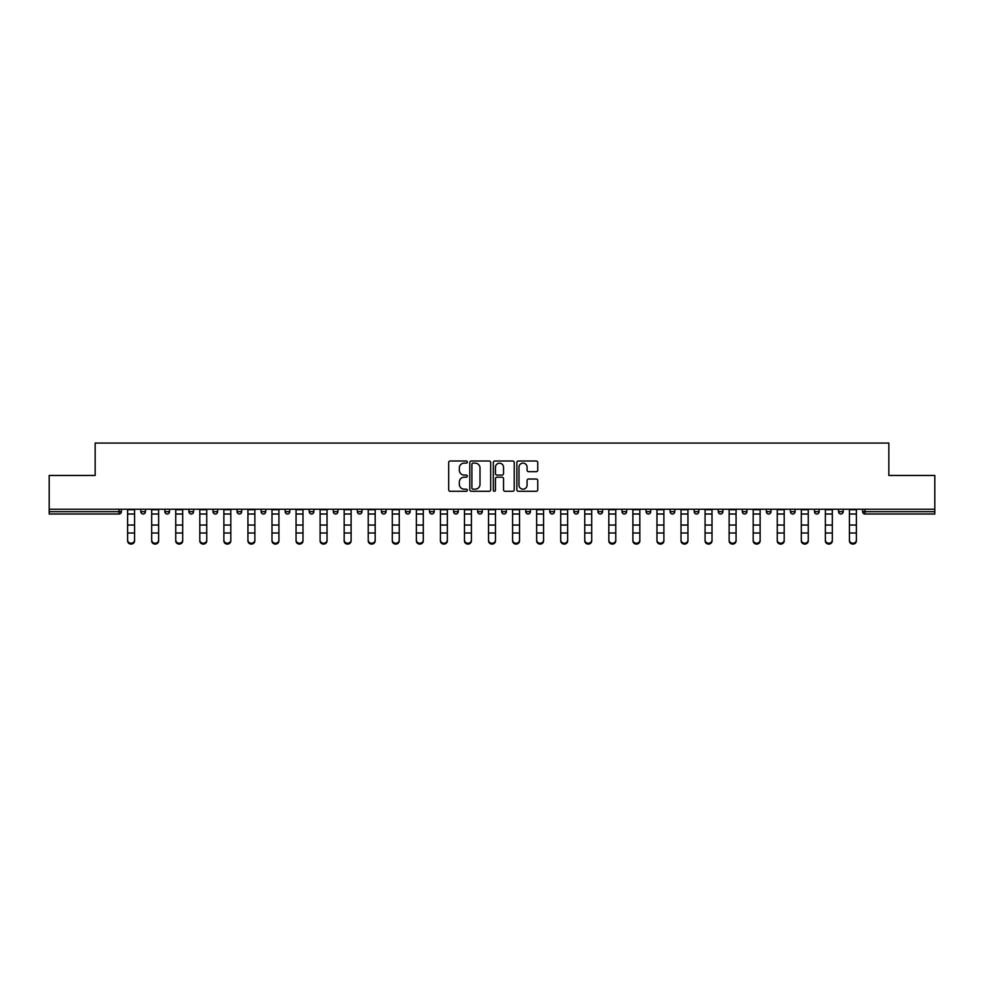 <?xml version="1.0" encoding="UTF-8"?>
<svg xmlns="http://www.w3.org/2000/svg" width="984" height="984" viewBox="0 0 984 984"><rect width="100%" height="100%" fill="white"/><g stroke="black" fill="none" stroke-linecap="round" stroke-linejoin="round"><path stroke-width="1.48" d="M467.326 462.062A1.058 1.058 0 0 0 466.268 461.004L450.18 461.004A1.513 1.513 0 0 0 448.667 462.517L448.667 489.774A1.513 1.513 0 0 0 450.18 491.287L466.268 491.287A1.058 1.058 0 0 0 467.326 490.229A1.058 1.058 0 0 0 466.268 489.171L464.177 489.171A4.846 4.846 0 0 1 459.344 484.325L459.344 482.049A4.846 4.846 0 0 1 464.177 477.203L466.268 477.203A1.058 1.058 0 0 0 467.326 476.145A1.058 1.058 0 0 0 466.268 475.087L464.177 475.087A4.846 4.846 0 0 1 459.344 470.241L459.344 467.966A4.846 4.846 0 0 1 464.177 463.132L466.268 463.132A1.058 1.058 0 0 0 467.326 462.062M536.243 471.68A1.513 1.513 0 0 0 537.756 470.168L537.756 462.517A1.513 1.513 0 0 0 536.243 461.004L518.384 461.004A1.513 1.513 0 0 0 516.871 462.517L516.871 489.774A1.513 1.513 0 0 0 518.384 491.287L536.243 491.287A1.513 1.513 0 0 0 537.756 489.774L537.756 480.536A1.513 1.513 0 0 0 536.243 479.023L528.592 479.023A1.513 1.513 0 0 0 527.08 480.536L527.08 485.112A4.047 4.047 0 0 1 523.033 489.171A4.047 4.047 0 0 1 518.986 485.112L518.986 467.179A4.047 4.047 0 0 1 523.033 463.132A4.047 4.047 0 0 1 527.08 467.179L527.08 470.168A1.513 1.513 0 0 0 528.592 471.68L536.243 471.68M49.2 509.232L49.2 475.457L95.165 475.457L95.165 443.058L888.835 443.058L888.835 475.457L934.8 475.457L934.8 509.232L49.2 509.232L49.2 511.692L119.064 511.692L119.064 509.232M490.672 462.517A1.513 1.513 0 0 0 489.159 461.004L471.299 461.004A1.513 1.513 0 0 0 469.786 462.517L469.786 489.774A1.513 1.513 0 0 0 471.299 491.287L489.159 491.287A1.513 1.513 0 0 0 490.672 489.774L490.672 462.517M494.841 461.004L512.701 461.004A1.513 1.513 0 0 1 514.214 462.517L514.214 489.774A1.513 1.513 0 0 1 512.701 491.287L505.063 491.287A1.513 1.513 0 0 1 503.537 489.774L503.537 478.716A1.513 1.513 0 0 0 502.024 477.203L496.957 477.203A1.513 1.513 0 0 0 495.444 478.716L495.444 490.229A1.058 1.058 0 0 1 494.386 491.287A1.058 1.058 0 0 1 493.328 490.229L493.328 462.517A1.513 1.513 0 0 1 494.841 461.004M121.376 509.232L121.376 511.692A2.312 2.312 0 0 1 119.064 514.005L49.2 514.005L49.2 511.692M934.8 509.232L934.8 514.005L864.936 514.005A2.312 2.312 0 0 1 862.624 511.692L862.624 509.232M140.81 511.692A2.312 2.312 0 0 0 143.123 514.005A2.312 2.312 0 0 0 145.435 511.692A2.312 2.312 0 0 1 143.123 514.005A2.312 2.312 0 0 0 145.435 511.692L145.435 509.232L145.435 511.692L140.81 511.692A2.312 2.312 0 0 0 143.123 514.005A2.312 2.312 0 0 1 140.81 511.692L140.81 509.232M119.064 514.005A2.312 2.312 0 0 0 121.376 511.692A2.312 2.312 0 0 1 119.064 514.005L119.064 511.692L121.376 511.692M164.869 509.232L164.869 511.692L164.869 509.232M169.506 509.232L169.506 511.692L169.506 509.232M188.94 511.692A2.312 2.312 0 0 0 191.253 514.005A2.312 2.312 0 0 0 193.565 511.692A2.312 2.312 0 0 1 191.253 514.005A2.312 2.312 0 0 0 193.565 511.692L193.565 509.232L193.565 511.692L188.94 511.692A2.312 2.312 0 0 0 191.253 514.005A2.312 2.312 0 0 1 188.94 511.692L188.94 509.232M212.999 509.232L212.999 511.692L212.999 509.232M217.624 509.232L217.624 511.692A2.312 2.312 0 0 1 215.312 514.005A2.312 2.312 0 0 1 212.999 511.692A2.312 2.312 0 0 0 215.312 514.005A2.312 2.312 0 0 0 217.624 511.692A2.312 2.312 0 0 1 215.312 514.005A2.312 2.312 0 0 1 212.999 511.692L217.624 511.692M237.058 509.232L237.058 511.692L237.058 509.232M241.683 509.232L241.683 511.692L241.683 509.232M265.742 509.232L265.742 511.692A2.312 2.312 0 0 1 263.429 514.005A2.312 2.312 0 0 1 261.117 511.692L261.117 509.232M287.488 514.005A2.312 2.312 0 0 0 289.8 511.692L289.8 509.232L289.8 511.692A2.312 2.312 0 0 1 287.488 514.005A2.312 2.312 0 0 1 285.175 511.692L285.175 509.232M313.859 509.232L313.859 511.692A2.312 2.312 0 0 1 311.547 514.005A2.312 2.312 0 0 1 309.234 511.692L309.234 509.232M337.918 509.232L337.918 511.692A2.312 2.312 0 0 1 335.606 514.005A2.312 2.312 0 0 1 333.293 511.692L333.293 509.232M357.352 509.232L357.352 511.692L357.352 509.232M361.977 509.232L361.977 511.692L361.977 509.232M386.048 509.232L386.048 511.692A2.312 2.312 0 0 1 383.723 514.005A2.312 2.312 0 0 1 381.411 511.692L381.411 509.232M405.482 509.232L405.482 511.692L405.482 509.232M410.107 509.232L410.107 511.692A2.312 2.312 0 0 1 407.794 514.005A2.312 2.312 0 0 1 405.482 511.692L410.107 511.692A2.312 2.312 0 0 1 407.794 514.005M434.165 509.232L434.165 511.692L429.541 511.692A2.312 2.312 0 0 0 431.853 514.005A2.312 2.312 0 0 1 429.541 511.692L429.541 509.232M458.224 509.232L458.224 511.692A2.312 2.312 0 0 1 455.912 514.005A2.312 2.312 0 0 1 453.599 511.692L453.599 509.232M482.283 509.232L482.283 511.692A2.312 2.312 0 0 1 479.971 514.005A2.312 2.312 0 0 1 477.658 511.692L477.658 509.232M501.717 509.232L501.717 511.692L501.717 509.232M506.342 509.232L506.342 511.692A2.312 2.312 0 0 1 504.029 514.005A2.312 2.312 0 0 1 501.717 511.692L506.342 511.692A2.312 2.312 0 0 1 504.029 514.005M528.088 514.005A2.312 2.312 0 0 0 530.401 511.692L530.401 509.232L530.401 511.692A2.312 2.312 0 0 1 528.088 514.005A2.312 2.312 0 0 1 525.776 511.692L525.776 509.232M554.459 509.232L554.459 511.692A2.312 2.312 0 0 1 552.147 514.005A2.312 2.312 0 0 1 549.835 511.692L549.835 509.232M578.518 509.232L578.518 511.692A2.312 2.312 0 0 1 576.206 514.005A2.312 2.312 0 0 1 573.893 511.692L573.893 509.232M597.952 509.232L597.952 511.692L597.952 509.232M602.589 509.232L602.589 511.692A2.312 2.312 0 0 1 600.277 514.005A2.312 2.312 0 0 1 597.952 511.692L602.589 511.692A2.312 2.312 0 0 1 600.277 514.005M626.648 509.232L626.648 511.692A2.312 2.312 0 0 1 624.336 514.005A2.312 2.312 0 0 1 622.023 511.692L622.023 509.232M646.082 509.232L646.082 511.692L646.082 509.232M650.707 509.232L650.707 511.692L650.707 509.232M670.141 509.232L670.141 511.692L670.141 509.232M674.766 509.232L674.766 511.692L674.766 509.232M698.824 509.232L698.824 511.692A2.312 2.312 0 0 1 696.512 514.005A2.312 2.312 0 0 1 694.2 511.692L694.2 509.232M722.883 509.232L722.883 511.692L718.259 511.692A2.312 2.312 0 0 0 720.571 514.005A2.312 2.312 0 0 1 718.259 511.692L718.259 509.232M746.942 509.232L746.942 511.692A2.312 2.312 0 0 1 744.63 514.005A2.312 2.312 0 0 1 742.317 511.692L742.317 509.232M766.376 509.232L766.376 511.692L766.376 509.232M771.001 509.232L771.001 511.692L771.001 509.232M795.06 509.232L795.06 511.692A2.312 2.312 0 0 1 792.747 514.005A2.312 2.312 0 0 1 790.435 511.692L790.435 509.232M819.131 509.232L819.131 511.692L814.494 511.692A2.312 2.312 0 0 0 816.818 514.005A2.312 2.312 0 0 1 814.494 511.692L814.494 509.232M843.19 509.232L843.19 511.692A2.312 2.312 0 0 1 840.877 514.005A2.312 2.312 0 0 1 838.565 511.692L838.565 509.232M167.182 514.005A2.312 2.312 0 0 1 164.869 511.692L169.506 511.692A2.312 2.312 0 0 1 167.182 514.005A2.312 2.312 0 0 0 169.506 511.692A2.312 2.312 0 0 1 167.182 514.005M239.37 514.005A2.312 2.312 0 0 1 237.058 511.692A2.312 2.312 0 0 0 239.37 514.005A2.312 2.312 0 0 0 241.683 511.692A2.312 2.312 0 0 1 239.37 514.005A2.312 2.312 0 0 1 237.058 511.692L241.683 511.692A2.312 2.312 0 0 1 239.37 514.005M359.664 514.005A2.312 2.312 0 0 1 357.352 511.692L361.977 511.692A2.312 2.312 0 0 1 359.664 514.005A2.312 2.312 0 0 0 361.977 511.692M431.853 514.005A2.312 2.312 0 0 0 434.165 511.692A2.312 2.312 0 0 1 431.853 514.005A2.312 2.312 0 0 1 429.541 511.692M648.394 514.005A2.312 2.312 0 0 1 646.082 511.692A2.312 2.312 0 0 0 648.394 514.005A2.312 2.312 0 0 0 650.707 511.692A2.312 2.312 0 0 1 648.394 514.005A2.312 2.312 0 0 1 646.082 511.692L650.707 511.692M672.453 514.005A2.312 2.312 0 0 1 670.141 511.692A2.312 2.312 0 0 0 672.453 514.005A2.312 2.312 0 0 0 674.766 511.692A2.312 2.312 0 0 1 672.453 514.005A2.312 2.312 0 0 1 670.141 511.692L674.766 511.692A2.312 2.312 0 0 1 672.453 514.005M722.883 511.692A2.312 2.312 0 0 1 720.571 514.005A2.312 2.312 0 0 0 722.883 511.692A2.312 2.312 0 0 1 720.571 514.005A2.312 2.312 0 0 1 718.259 511.692M768.689 514.005A2.312 2.312 0 0 1 766.376 511.692A2.312 2.312 0 0 0 768.689 514.005A2.312 2.312 0 0 0 771.001 511.692A2.312 2.312 0 0 1 768.689 514.005A2.312 2.312 0 0 1 766.376 511.692L771.001 511.692M816.818 514.005A2.312 2.312 0 0 0 819.131 511.692A2.312 2.312 0 0 1 816.818 514.005A2.312 2.312 0 0 1 814.494 511.692M864.936 509.232L864.936 514.005A2.312 2.312 0 0 1 862.624 511.692L934.8 511.692M472.96 463.132A1.058 1.058 0 0 0 471.902 464.19L471.902 488.101A1.058 1.058 0 0 0 472.96 489.171L475.161 489.171A4.846 4.846 0 0 0 480.007 484.325L480.007 467.966A4.846 4.846 0 0 0 475.161 463.132L472.96 463.132M503.537 467.252A4.047 4.047 0 0 0 499.491 463.206A4.047 4.047 0 0 0 495.444 467.252L495.444 473.575A1.513 1.513 0 0 0 496.957 475.087L502.024 475.087A1.513 1.513 0 0 0 503.537 473.575L503.537 467.252M127.625 533.857L127.625 540.093A3.469 3.149 0 0 0 134.562 540.093L134.562 540.942A3.469 3.149 180 0 1 127.625 540.942M134.562 533.857L134.562 540.942M134.562 540.093L134.562 509.232M127.625 540.093L127.625 509.232M151.684 533.857L151.684 540.093A3.469 3.149 0 0 0 155.152 543.242A3.469 3.149 0 0 0 158.633 540.093L158.633 540.942A3.469 3.149 180 0 1 155.152 544.091A3.469 3.149 180 0 1 151.684 540.942M158.633 533.857L158.633 540.942M175.742 533.857L175.742 540.093A3.469 3.149 0 0 0 179.223 543.242A3.469 3.149 0 0 0 182.692 540.093L182.692 540.942A3.469 3.149 180 0 1 179.223 544.091A3.469 3.149 180 0 1 175.742 540.942M182.692 533.857L182.692 540.942M199.813 533.857L199.813 540.093A3.469 3.149 0 0 0 206.751 540.093L206.751 540.942A3.469 3.149 180 0 1 199.813 540.942M206.751 533.857L206.751 540.942M223.872 533.857L223.872 540.093A3.469 3.149 0 0 0 230.81 540.093L230.81 540.942A3.469 3.149 180 0 1 223.872 540.942M230.81 533.857L230.81 540.942M247.931 533.857L247.931 540.093A3.469 3.149 0 0 0 254.868 540.093L254.868 540.942A3.469 3.149 180 0 1 247.931 540.942M254.868 533.857L254.868 540.942M158.633 540.093L158.633 509.232M151.684 540.093L151.684 509.232M182.692 540.093L182.692 509.232M175.742 540.093L175.742 509.232M206.751 540.093L206.751 509.232M199.813 540.093L199.813 509.232M230.81 540.093L230.81 509.232M223.872 540.093L223.872 509.232M254.868 540.093L254.868 509.232M247.931 540.093L247.931 509.232M271.99 533.857L271.99 540.093A3.469 3.149 0 0 0 278.927 540.093L278.927 540.942A3.469 3.149 180 0 1 271.99 540.942M278.927 533.857L278.927 540.942M278.927 540.093L278.927 509.232M271.99 540.093L271.99 509.232M296.049 533.857L296.049 540.093A3.469 3.149 0 0 0 302.986 540.093L302.986 540.942A3.469 3.149 180 0 1 296.049 540.942M302.986 533.857L302.986 540.942M302.986 540.093L302.986 509.232M296.049 540.093L296.049 509.232M320.108 533.857L320.108 540.093A3.469 3.149 0 0 0 327.045 540.093L327.045 540.942A3.469 3.149 180 0 1 320.108 540.942M327.045 533.857L327.045 540.942M327.045 540.093L327.045 509.232M320.108 540.093L320.108 509.232M344.166 533.857L344.166 540.093A3.469 3.149 0 0 0 351.103 540.093L351.103 540.942A3.469 3.149 180 0 1 344.166 540.942M351.103 533.857L351.103 540.942M351.103 540.093L351.103 509.232M344.166 540.093L344.166 509.232M368.225 533.857L368.225 540.093A3.469 3.149 0 0 0 371.694 543.242A3.469 3.149 0 0 0 375.175 540.093L375.175 540.942A3.469 3.149 180 0 1 371.694 544.091A3.469 3.149 180 0 1 368.225 540.942M375.175 533.857L375.175 540.942M375.175 540.093L375.175 509.232M368.225 540.093L368.225 509.232M392.284 533.857L392.284 540.093A3.469 3.149 0 0 0 395.765 543.242A3.469 3.149 0 0 0 399.233 540.093L399.233 540.942A3.469 3.149 180 0 1 395.765 544.091A3.469 3.149 180 0 1 392.284 540.942M399.233 533.857L399.233 540.942M399.233 540.093L399.233 509.232M392.284 540.093L392.284 509.232M416.355 533.857L416.355 540.093A3.469 3.149 0 0 0 423.292 540.093L423.292 540.942A3.469 3.149 180 0 1 416.355 540.942M423.292 533.857L423.292 540.942M423.292 540.093L423.292 509.232M416.355 540.093L416.355 509.232M440.414 533.857L440.414 540.093A3.469 3.149 0 0 0 447.351 540.093L447.351 540.942A3.469 3.149 180 0 1 440.414 540.942M447.351 533.857L447.351 540.942M447.351 540.093L447.351 509.232M440.414 540.093L440.414 509.232M464.473 533.857L464.473 540.093A3.469 3.149 0 0 0 471.41 540.093L471.41 540.942A3.469 3.149 180 0 1 464.473 540.942M471.41 533.857L471.41 540.942M471.41 540.093L471.41 509.232M464.473 540.093L464.473 509.232M488.531 533.857L488.531 540.093A3.469 3.149 0 0 0 495.469 540.093L495.469 540.942A3.469 3.149 180 0 1 488.531 540.942M495.469 533.857L495.469 540.942M495.469 540.093L495.469 509.232M488.531 540.093L488.531 509.232M512.59 533.857L512.59 540.093A3.469 3.149 0 0 0 519.527 540.093L519.527 540.942A3.469 3.149 180 0 1 512.59 540.942M519.527 533.857L519.527 540.942M519.527 540.093L519.527 509.232M512.59 540.093L512.59 509.232M536.649 533.857L536.649 540.093A3.469 3.149 0 0 0 543.586 540.093L543.586 540.942A3.469 3.149 180 0 1 536.649 540.942M543.586 533.857L543.586 540.942M543.586 540.093L543.586 509.232M536.649 540.093L536.649 509.232M560.708 533.857L560.708 540.093A3.469 3.149 0 0 0 567.645 540.093L567.645 540.942A3.469 3.149 180 0 1 560.708 540.942M567.645 533.857L567.645 540.942M567.645 540.093L567.645 509.232M560.708 540.093L560.708 509.232M584.767 533.857L584.767 540.093A3.469 3.149 0 0 0 588.235 543.242A3.469 3.149 0 0 0 591.716 540.093L591.716 540.942A3.469 3.149 180 0 1 588.235 544.091A3.469 3.149 180 0 1 584.767 540.942M591.716 533.857L591.716 540.942M591.716 540.093L591.716 509.232M584.767 540.093L584.767 509.232M608.825 533.857L608.825 540.093A3.469 3.149 0 0 0 612.306 543.242A3.469 3.149 0 0 0 615.775 540.093L615.775 540.942A3.469 3.149 180 0 1 612.306 544.091A3.469 3.149 180 0 1 608.825 540.942M615.775 533.857L615.775 540.942M615.775 540.093L615.775 509.232M608.825 540.093L608.825 509.232M632.896 533.857L632.896 540.093A3.469 3.149 0 0 0 639.834 540.093L639.834 540.942A3.469 3.149 180 0 1 632.896 540.942M639.834 533.857L639.834 540.942M639.834 540.093L639.834 509.232M632.896 540.093L632.896 509.232M656.955 533.857L656.955 540.093A3.469 3.149 0 0 0 663.893 540.093L663.893 540.942A3.469 3.149 180 0 1 656.955 540.942M663.893 533.857L663.893 540.942M663.893 540.093L663.893 509.232M656.955 540.093L656.955 509.232M681.014 533.857L681.014 540.093A3.469 3.149 0 0 0 687.951 540.093L687.951 540.942A3.469 3.149 180 0 1 681.014 540.942M687.951 533.857L687.951 540.942M687.951 540.093L687.951 509.232M681.014 540.093L681.014 509.232M705.073 533.857L705.073 540.093A3.469 3.149 0 0 0 712.01 540.093L712.01 540.942A3.469 3.149 180 0 1 705.073 540.942M712.01 533.857L712.01 540.942M712.01 540.093L712.01 509.232M705.073 540.093L705.073 509.232M729.132 533.857L729.132 540.093A3.469 3.149 0 0 0 736.069 540.093L736.069 540.942A3.469 3.149 180 0 1 729.132 540.942M736.069 533.857L736.069 540.942M736.069 540.093L736.069 509.232M729.132 540.093L729.132 509.232M753.191 533.857L753.191 540.093A3.469 3.149 0 0 0 760.128 540.093L760.128 540.942A3.469 3.149 180 0 1 753.191 540.942M760.128 533.857L760.128 540.942M760.128 540.093L760.128 509.232M753.191 540.093L753.191 509.232M777.249 533.857L777.249 540.093A3.469 3.149 0 0 0 784.186 540.093L784.186 540.942A3.469 3.149 180 0 1 777.249 540.942M784.186 533.857L784.186 540.942M784.186 540.093L784.186 509.232M777.249 540.093L777.249 509.232M801.308 533.857L801.308 540.093A3.469 3.149 0 0 0 804.777 543.242A3.469 3.149 0 0 0 808.258 540.093L808.258 540.942A3.469 3.149 180 0 1 804.777 544.091A3.469 3.149 180 0 1 801.308 540.942M808.258 533.857L808.258 540.942M808.258 540.093L808.258 509.232M801.308 540.093L801.308 509.232M825.367 533.857L825.367 540.093A3.469 3.149 0 0 0 828.848 543.242A3.469 3.149 0 0 0 832.316 540.093L832.316 540.942A3.469 3.149 180 0 1 828.848 544.091A3.469 3.149 180 0 1 825.367 540.942M832.316 533.857L832.316 540.942M832.316 540.093L832.316 509.232M825.367 540.093L825.367 509.232M849.438 533.857L849.438 540.093A3.469 3.149 0 0 0 856.375 540.093L856.375 540.942A3.469 3.149 180 0 1 849.438 540.942M856.375 533.857L856.375 540.942M856.375 540.093L856.375 509.232M849.438 540.093L849.438 509.232M263.429 514.005A2.312 2.312 0 0 0 265.742 511.692L261.117 511.692M289.8 511.692L285.175 511.692M311.547 514.005A2.312 2.312 0 0 0 313.859 511.692L309.234 511.692M335.606 514.005A2.312 2.312 0 0 0 337.918 511.692L333.293 511.692M383.723 514.005A2.312 2.312 0 0 0 386.048 511.692L381.411 511.692M455.912 514.005A2.312 2.312 0 0 0 458.224 511.692L453.599 511.692M479.971 514.005A2.312 2.312 0 0 0 482.283 511.692L477.658 511.692M530.401 511.692L525.776 511.692M552.147 514.005A2.312 2.312 0 0 0 554.459 511.692L549.835 511.692M576.206 514.005A2.312 2.312 0 0 0 578.518 511.692L573.893 511.692M624.336 514.005A2.312 2.312 0 0 0 626.648 511.692L622.023 511.692M696.512 514.005A2.312 2.312 0 0 0 698.824 511.692L694.2 511.692M744.63 514.005A2.312 2.312 0 0 0 746.942 511.692L742.317 511.692M792.747 514.005A2.312 2.312 0 0 0 795.06 511.692L790.435 511.692M840.877 514.005A2.312 2.312 0 0 0 843.19 511.692L838.565 511.692M864.936 514.005A2.312 2.312 0 0 1 862.624 511.692M127.625 525.05L134.562 525.05M127.625 533.008L134.562 533.008M127.625 514.005L134.562 514.005M127.625 509.7L134.562 509.7M151.684 525.05L158.633 525.05M151.684 533.008L158.633 533.008M151.684 514.005L158.633 514.005M151.684 509.7L158.633 509.7M175.742 525.05L182.692 525.05M175.742 533.008L182.692 533.008M175.742 514.005L182.692 514.005M175.742 509.7L182.692 509.7M199.813 525.05L206.751 525.05M199.813 533.008L206.751 533.008M199.813 514.005L206.751 514.005M199.813 509.7L206.751 509.7M223.872 525.05L230.81 525.05M223.872 533.008L230.81 533.008M223.872 514.005L230.81 514.005M223.872 509.7L230.81 509.7M247.931 525.05L254.868 525.05M247.931 533.008L254.868 533.008M247.931 514.005L254.868 514.005M247.931 509.7L254.868 509.7M271.99 525.05L278.927 525.05M271.99 533.008L278.927 533.008M271.99 514.005L278.927 514.005M271.99 509.7L278.927 509.7M296.049 525.05L302.986 525.05M296.049 533.008L302.986 533.008M296.049 514.005L302.986 514.005M296.049 509.7L302.986 509.7M320.108 525.05L327.045 525.05M320.108 533.008L327.045 533.008M320.108 514.005L327.045 514.005M320.108 509.7L327.045 509.7M344.166 525.05L351.103 525.05M344.166 533.008L351.103 533.008M344.166 514.005L351.103 514.005M344.166 509.7L351.103 509.7M368.225 525.05L375.175 525.05M368.225 533.008L375.175 533.008M368.225 514.005L375.175 514.005M368.225 509.7L375.175 509.7M392.284 525.05L399.233 525.05M392.284 533.008L399.233 533.008M392.284 514.005L399.233 514.005M392.284 509.7L399.233 509.7M416.355 525.05L423.292 525.05M416.355 533.008L423.292 533.008M416.355 514.005L423.292 514.005M416.355 509.7L423.292 509.7M440.414 525.05L447.351 525.05M440.414 533.008L447.351 533.008M440.414 514.005L447.351 514.005M440.414 509.7L447.351 509.7M464.473 525.05L471.41 525.05M464.473 533.008L471.41 533.008M464.473 514.005L471.41 514.005M464.473 509.7L471.41 509.7M488.531 525.05L495.469 525.05M488.531 533.008L495.469 533.008M488.531 514.005L495.469 514.005M488.531 509.7L495.469 509.7M512.59 525.05L519.527 525.05M512.59 533.008L519.527 533.008M512.59 514.005L519.527 514.005M512.59 509.7L519.527 509.7M536.649 525.05L543.586 525.05M536.649 533.008L543.586 533.008M536.649 514.005L543.586 514.005M536.649 509.7L543.586 509.7M560.708 525.05L567.645 525.05M560.708 533.008L567.645 533.008M560.708 514.005L567.645 514.005M560.708 509.7L567.645 509.7M584.767 525.05L591.716 525.05M584.767 533.008L591.716 533.008M584.767 514.005L591.716 514.005M584.767 509.7L591.716 509.7M608.825 525.05L615.775 525.05M608.825 533.008L615.775 533.008M608.825 514.005L615.775 514.005M608.825 509.7L615.775 509.7M632.896 525.05L639.834 525.05M632.896 533.008L639.834 533.008M632.896 514.005L639.834 514.005M632.896 509.7L639.834 509.7M656.955 525.05L663.893 525.05M656.955 533.008L663.893 533.008M656.955 514.005L663.893 514.005M656.955 509.7L663.893 509.7M681.014 525.05L687.951 525.05M681.014 533.008L687.951 533.008M681.014 514.005L687.951 514.005M681.014 509.7L687.951 509.7M705.073 525.05L712.01 525.05M705.073 533.008L712.01 533.008M705.073 514.005L712.01 514.005M705.073 509.7L712.01 509.7M729.132 525.05L736.069 525.05M729.132 533.008L736.069 533.008M729.132 514.005L736.069 514.005M729.132 509.7L736.069 509.7M753.191 525.05L760.128 525.05M753.191 533.008L760.128 533.008M753.191 514.005L760.128 514.005M753.191 509.7L760.128 509.7M777.249 525.05L784.186 525.05M777.249 533.008L784.186 533.008M777.249 514.005L784.186 514.005M777.249 509.7L784.186 509.7M801.308 525.05L808.258 525.05M801.308 533.008L808.258 533.008M801.308 514.005L808.258 514.005M801.308 509.7L808.258 509.7M825.367 525.05L832.316 525.05M825.367 533.008L832.316 533.008M825.367 514.005L832.316 514.005M825.367 509.7L832.316 509.7M849.438 525.05L856.375 525.05M849.438 533.008L856.375 533.008M849.438 514.005L856.375 514.005M849.438 509.7L856.375 509.7"/></g></svg>
